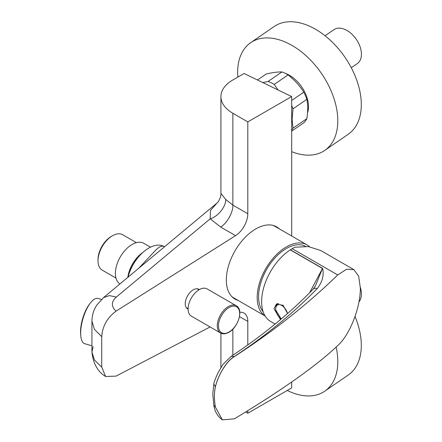 <?xml version="1.0" encoding="UTF-8"?>
<svg xmlns="http://www.w3.org/2000/svg" width="442" height="442" viewBox="0 0 442 442"><rect width="100%" height="100%" fill="white"/><g stroke="black" fill="none" stroke-linecap="round" stroke-linejoin="round"><path stroke-width="0.66" d="M265.106 315.98A41.283 23.835 -60 0 1 276.803 254.299A41.283 23.835 -60 0 1 307.019 244.862A41.283 23.835 -60 0 1 309.566 246.752M265.128 316.019L233.763 297.908A41.283 23.835 -60 0 1 231.647 296.405M272.686 225.321A41.283 23.835 -60 0 1 275.046 226.403L307.019 244.862M263.106 311.616A39.321 22.702 -60 0 1 261.924 279.454A39.321 22.702 -60 0 1 286.377 248.509A39.321 22.702 -60 0 1 305.267 246.155L305.737 246.387M91.942 345.821L84.72 343.694A23.592 8.746 -73.6 0 1 80.764 335.71A23.592 8.746 -73.6 0 1 88.925 305.085A23.592 8.746 -73.6 0 1 90.389 303.002A23.592 8.746 -73.6 0 1 98.036 298.433L101.494 299.449M80.764 335.71L80.637 334.191A21.625 8.017 -73.6 0 1 88.118 306.118A21.625 8.017 -73.6 0 1 89.461 304.212L90.389 303.002M115.964 278.068L102.251 270.15A20.448 11.807 -60 0 1 98.014 260.791L98.014 259.509A18.873 10.895 -60 0 1 104.284 242.824A18.873 10.895 -60 0 1 111.362 236.393L112.472 235.752A20.448 11.807 -60 0 1 122.694 234.735L136.412 242.658M98.014 260.791A20.448 11.807 -60 0 1 104.809 242.719A20.448 11.807 -60 0 1 112.472 235.752M127.821 277.377A23.592 13.619 -60 0 1 135.462 259.598A23.592 13.619 -60 0 1 142.76 252.537M119.915 283.968A23.592 13.619 -60 0 1 123.23 252.537A23.592 13.619 -60 0 1 143.871 243.332L150.523 247.172M127.97 277.256A23.393 13.509 -60 0 1 135.534 259.692A23.393 13.509 -60 0 1 142.015 253.227M191.353 316.146A15.73 9.078 -60 0 1 189.17 302.814A15.73 9.078 -60 0 1 200.342 289.101A15.73 9.078 -60 0 1 207.083 288.908L236.266 305.753A15.73 9.078 -60 0 0 229.531 305.947A15.73 9.078 -60 0 0 218.354 319.665A15.73 9.078 -60 0 0 220.536 332.997L191.353 316.146M218.541 324.61A14.978 8.647 -60 0 1 230.149 306.98A14.978 8.647 -60 0 1 239.614 314.919A14.978 8.647 -60 0 1 228 332.55A14.978 8.647 -60 0 1 218.541 324.61M287.466 313.588A8.492 4.906 -120 0 0 280.593 304.881A8.492 4.906 -120 0 0 275.841 310.267A8.492 4.906 -120 0 0 281.234 318.969M278.543 303.455A9.337 5.392 -120 0 0 278.095 303.671A9.337 5.392 -120 0 0 278.073 303.682M257.498 80.002L266.233 73.996C272.598 72.516 277.83 71.831 281.935 71.941L268.084 81.466A30.863 19.304 55.5 0 1 271.15 82.742A30.863 19.304 55.5 0 1 274.217 84.439L288.068 74.913A30.863 19.304 -124.5 0 0 285.002 73.212A30.863 19.304 -124.5 0 0 281.935 71.941M268.084 81.466L262.78 82.566M291.687 131.147L303.77 122.832A30.863 19.304 -124.5 0 0 306.836 118.655L292.991 128.186A30.863 19.304 55.5 0 1 291.687 130.384M288.068 74.913C294.433 79.836 299.665 85.593 303.77 92.179L291.687 100.494M278.084 89.975L274.217 84.439M291.687 105.4A30.863 19.304 55.5 0 1 292.991 108.859L306.836 99.328A30.863 19.304 -124.5 0 0 303.77 92.179M306.836 99.328C307.997 104.936 307.997 111.378 306.836 118.655M292.991 128.186L292.112 119.125L292.991 108.859M325.063 35.769L333.986 29.631A20.592 12.879 55.5 0 1 344.843 29.41A20.592 12.879 55.5 0 1 359.915 46.305A20.592 12.879 55.5 0 1 357.335 63.56L351.279 67.725M237.846 77.085A65.366 40.885 55.5 0 1 237.691 74.46A65.366 40.885 55.5 0 1 250.675 42.686A65.366 40.885 55.5 0 1 304.831 54.664A65.366 40.885 55.5 0 1 337.76 118.616A65.366 40.885 55.5 0 1 324.782 150.391A65.366 40.885 55.5 0 1 291.687 151.661M324.782 150.391L348.285 134.219A65.366 40.885 -124.5 0 0 361.263 102.445A65.366 40.885 -124.5 0 0 328.34 38.493A65.366 40.885 -124.5 0 0 274.178 26.514L250.675 42.686M360.329 287.3A20.592 12.879 55.5 0 1 358.937 301.892M336.108 346.998A65.366 40.885 55.5 0 1 337.705 364.877A65.366 40.885 55.5 0 1 324.782 391.17A65.366 40.885 55.5 0 1 287.261 390.463M324.782 391.17L348.285 374.998A65.366 40.885 -124.5 0 0 361.208 348.705A65.366 40.885 -124.5 0 0 355.025 316.489M280.532 319.56L274.007 308.787L276.438 304.057L283.145 305.323L287.532 313.533M277.239 303.693A9.829 5.674 -120 0 0 275.863 306.809M275.123 324.058L270.592 321.444A43.25 24.973 -60 0 1 261.631 301.643A43.25 24.973 -60 0 1 290.272 249.863A5.895 3.403 -60 0 1 290.411 249.78L322.632 268.382C324.108 275.388 322.312 282.101 317.245 288.521C293.654 312.903 266.012 335.572 234.326 356.523C225.055 362.081 217.492 377.518 215.436 386.7L213.84 384.192L212.79 394.12L213.829 405.264L215.453 407.237C214.061 399.59 214.061 392.75 215.453 386.711L215.436 386.7C214.044 392.739 214.044 399.579 215.436 407.226L222.37 419.872M215.453 407.237L222.42 419.9L234.415 418.812C282.316 389.943 316.754 365.534 337.727 345.578C350.07 334.644 360.556 307.157 360.335 287.996L358.655 276.162L353.887 269.653L346.578 269.233L337.727 274.946L292.217 248.669A43.25 24.973 -60 0 1 294.996 247.211L308.439 246.603L320.699 250.487L353.887 269.653M317.245 288.521A5.895 4.055 -136 0 0 313.135 289.162C289.864 313.212 262.554 335.605 231.199 356.34L234.415 356.572C273.316 331.334 307.754 304.124 337.727 274.946M234.415 356.572C225.044 362.186 217.552 377.534 215.453 386.711M309.61 292.759L322.494 268.465L290.272 249.863M290.411 249.78L292.217 248.669M313.135 289.162L315.461 285.814L322.494 268.465A5.895 3.403 120 0 1 322.632 268.382M101.732 367.142L105.627 376.496C97.688 371.7 93.124 363.551 91.942 352.059L94.428 360.003L101.732 367.142L101.732 336.671L94.428 329.395L91.942 321.146L91.942 352.059L93.096 346.638M188.099 309.107A11.304 6.525 -60 0 1 187.585 308.864A11.304 6.525 -60 0 1 185.248 303.687A11.304 6.525 -60 0 1 190.182 292.311A11.304 6.525 -60 0 1 198.889 289.283A11.304 6.525 -60 0 1 199.359 289.604M279.294 228.851A41.681 24.061 120 0 0 276.631 226.862A41.681 24.061 120 0 0 244.514 238.028A41.681 24.061 120 0 0 226.326 279.974A41.681 24.061 120 0 0 234.956 299.052A41.681 24.061 120 0 0 238.006 300.361M275.747 226.807A41.681 24.061 120 0 0 274.786 225.972M128.031 277.206A30.962 17.879 -60 0 1 148.755 248.111A30.962 17.879 -60 0 1 164.004 246.443C161.7 245.376 158.529 247.034 154.496 251.421L138.81 268.217M101.732 336.671C102.483 326.152 107.262 317.649 116.064 311.151L235.553 235.641A18.183 10.498 120 0 0 247.802 213.74L247.802 121.904L232.857 113.274A40.791 23.553 0 0 1 220.912 96.621A40.791 23.553 0 0 1 232.857 79.969L244.067 73.494L291.687 96.566L291.687 236.006M247.802 410.916L247.802 413.242L291.687 387.91L291.687 382.081M105.627 376.496L116.064 376.114L210.088 326.964M116.064 311.151C111.086 306.494 111.163 301.803 116.301 297.074L109.384 295.599L103.478 297.67L96.875 304.997C93.649 309.886 92.008 315.268 91.942 321.146M235.553 235.641L220.608 227.017L210.215 218.801L210.442 210.552L216.906 203.127C218.845 201.906 221.436 195.585 220.912 193.369L225.669 199.397C226.254 206.281 217.961 216.69 210.215 218.801L116.301 297.074M164.617 246.708L164.004 246.443M247.802 413.242L245.824 412.104M239.768 312.284A18.183 10.498 -60 0 1 244.034 313.085A18.183 10.498 -60 0 1 247.802 321.411L247.802 344.942M225.669 199.397L232.857 205.11L247.802 213.74M247.802 121.904L291.687 96.566M233.26 297.897A41.681 24.061 120 0 0 234.464 298.317M278.095 303.671L278.051 303.693A9.337 5.392 60 0 1 278.57 303.455M285.328 73.372A27.128 16.967 55.5 0 1 308.494 105.699A27.128 16.967 55.5 0 1 307.533 112.848M231.199 356.346L223.006 364.296L217.829 373.175C215.138 379.159 213.806 382.833 213.84 384.186L213.851 384.115M232.857 355.241L232.857 329.124M239.487 316.61L247.802 321.411M220.608 227.017C226.801 223.691 233.37 211.95 232.857 205.11L232.857 113.274M188.099 308.704L186.336 307.709M199.005 289.808L197.265 288.775M220.536 332.997C222.436 334.135 224.84 334.091 227.757 332.854C237.652 328.837 244.199 309.682 236.266 305.753M278.051 303.693C276.377 304.317 275.615 306.455 275.775 310.118L281.189 319.002M213.834 405.281C214.702 411.469 217.547 416.336 222.365 419.867M103.5 297.648L216.906 203.127M220.912 333.191L220.912 367.401M220.912 96.621L220.912 193.369"/></g></svg>
